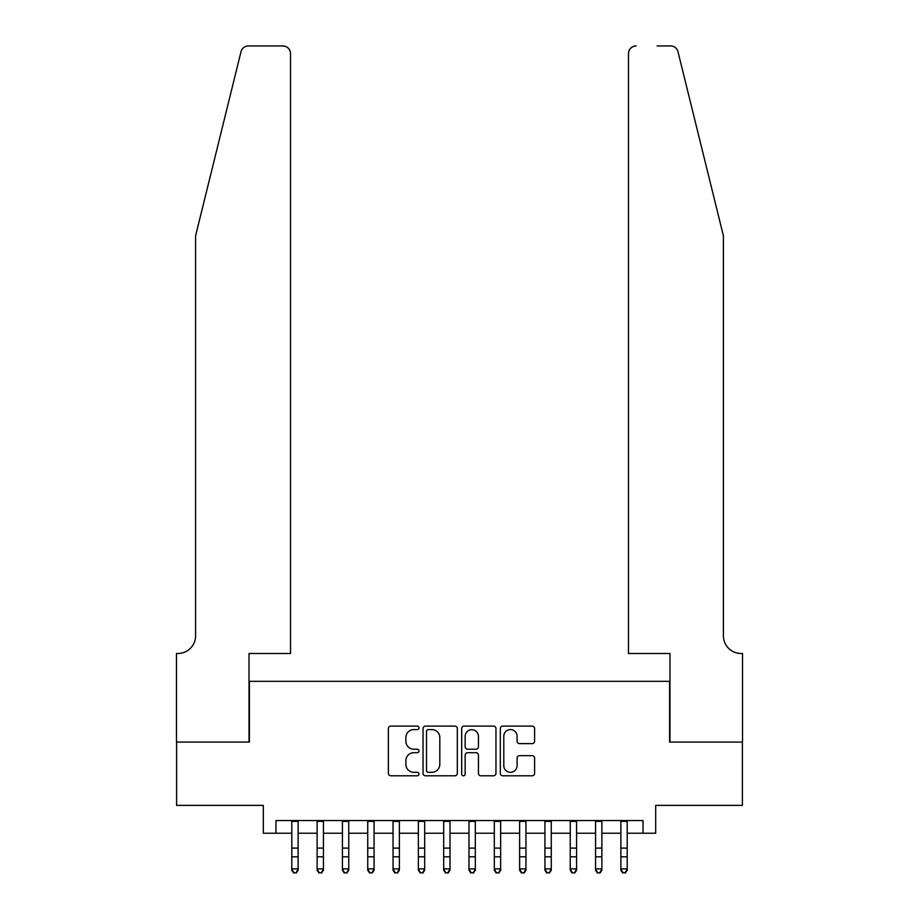 <?xml version="1.0" encoding="UTF-8"?>
<svg xmlns="http://www.w3.org/2000/svg" width="919" height="919" viewBox="0 0 919 919"><rect width="100%" height="100%" fill="white"/><g stroke="black" fill="none" stroke-linecap="round" stroke-linejoin="round"><path stroke-width="1.38" d="M418.995 727.848A1.735 1.735 0 0 0 417.26 726.102L390.862 726.102A2.481 2.481 0 0 0 388.369 728.583L388.369 773.316A2.481 2.481 0 0 0 390.862 775.797L417.26 775.797A1.735 1.735 0 0 0 418.995 774.062A1.735 1.735 0 0 0 417.26 772.316L413.837 772.316A7.949 7.949 0 0 1 405.888 764.367L405.888 760.645A7.949 7.949 0 0 1 413.837 752.695L417.26 752.695A1.735 1.735 0 0 0 418.995 750.949A1.735 1.735 0 0 0 417.26 749.215L413.837 749.215A7.949 7.949 0 0 1 405.888 741.265L405.888 737.532A7.949 7.949 0 0 1 413.837 729.583L417.26 729.583A1.735 1.735 0 0 0 418.995 727.848M532.112 743.62A2.481 2.481 0 0 0 534.605 741.139L534.605 728.583A2.481 2.481 0 0 0 532.112 726.102L502.796 726.102A2.481 2.481 0 0 0 500.315 728.583L500.315 773.316A2.481 2.481 0 0 0 502.796 775.797L532.112 775.797A2.481 2.481 0 0 0 534.605 773.316L534.605 758.152A2.481 2.481 0 0 0 532.112 755.671L519.568 755.671A2.481 2.481 0 0 0 517.087 758.152L517.087 765.676A6.651 6.651 0 0 1 510.436 772.316A6.651 6.651 0 0 1 503.796 765.676L503.796 736.234A6.651 6.651 0 0 1 510.436 729.583A6.651 6.651 0 0 1 517.087 736.234L517.087 741.139A2.481 2.481 0 0 0 519.568 743.62L532.112 743.62M275.976 833.223L275.976 820.564L643.024 820.564L643.024 833.223L655.684 833.223L655.684 805.377L742.391 805.377L742.391 742.092L669.606 742.092L669.606 681.335L249.394 681.335L249.394 742.092L176.609 742.092L176.609 805.377L263.316 805.377L263.316 833.223L291.794 833.223M457.329 728.583A2.481 2.481 0 0 0 454.836 726.102L425.52 726.102A2.481 2.481 0 0 0 423.039 728.583L423.039 773.316A2.481 2.481 0 0 0 425.52 775.797L454.836 775.797A2.481 2.481 0 0 0 457.329 773.316L457.329 728.583M464.164 726.102L493.48 726.102A2.481 2.481 0 0 1 495.961 728.583L495.961 773.316A2.481 2.481 0 0 1 493.48 775.797L480.936 775.797A2.481 2.481 0 0 1 478.443 773.316L478.443 755.177A2.481 2.481 0 0 0 475.962 752.695L467.633 752.695A2.481 2.481 0 0 0 465.152 755.177L465.152 774.062A1.735 1.735 0 0 1 463.417 775.797A1.735 1.735 0 0 1 461.671 774.062L461.671 728.583A2.481 2.481 0 0 1 464.164 726.102M298.124 833.223L317.112 833.223M323.431 833.223L342.419 833.223M348.749 833.223L367.738 833.223M374.067 833.223L393.045 833.223M399.374 833.223L418.363 833.223M424.693 833.223L443.682 833.223M450.011 833.223L468.989 833.223M475.318 833.223L494.307 833.223M500.637 833.223L519.626 833.223M525.955 833.223L544.933 833.223M551.262 833.223L570.251 833.223M576.581 833.223L595.569 833.223M601.888 833.223L620.876 833.223M627.206 833.223L643.024 833.223M428.254 729.583A1.735 1.735 0 0 0 426.519 731.317L426.519 770.581A1.735 1.735 0 0 0 428.254 772.316L431.861 772.316A7.949 7.949 0 0 0 439.81 764.367L439.81 737.532A7.949 7.949 0 0 0 431.861 729.583L428.254 729.583M478.443 736.349A6.651 6.651 0 0 0 471.803 729.709A6.651 6.651 0 0 0 465.152 736.349L465.152 746.722A2.481 2.481 0 0 0 467.633 749.215L475.962 749.215A2.481 2.481 0 0 0 478.443 746.722L478.443 736.349M298.124 820.564L298.124 870.259L296.228 873.05L293.689 872.487L296.228 873.05M291.794 820.564L291.794 868.857L298.124 868.857L296.228 872.487M293.689 873.05L291.794 870.259L291.794 868.857L293.689 872.487M241.008 51.728C242.938 47.558 242.938 47.558 241.008 51.728L195.598 235.804L195.598 635.776A17.725 17.725 0 0 1 177.884 653.489L176.482 653.489L176.482 742.092L249.015 742.092L249.015 653.489L290.53 653.489L290.53 53.543A7.593 7.593 0 0 0 282.937 45.95L248.383 45.95A7.593 7.593 0 0 0 241.008 51.728M261.926 45.95L282.937 45.95C287.509 46.432 290.048 48.96 290.53 53.543L290.53 653.489M195.598 635.776A17.725 17.725 0 0 1 177.884 653.489M709.479 179.366L677.992 51.728C676.062 47.558 676.062 47.558 677.992 51.728L723.402 235.804L723.402 635.776A17.725 17.725 0 0 0 741.116 653.489L742.518 653.489L742.518 742.092L669.985 742.092L669.985 653.489L628.47 653.489L628.47 53.543L628.47 653.489M657.074 45.95L670.617 45.95A7.593 7.593 0 0 1 677.992 51.728M636.063 45.95A7.593 7.593 0 0 0 628.47 53.543C628.952 48.96 631.491 46.432 636.063 45.95M723.402 635.776A17.725 17.725 0 0 0 741.116 653.489M323.431 820.564L323.431 870.259L321.535 873.05L319.008 872.487L321.535 873.05M317.112 820.564L317.112 868.857L323.431 868.857L321.535 872.487M319.008 873.05L317.112 870.259L317.112 868.857L319.008 872.487M348.749 820.564L348.749 870.259L346.854 873.05L344.315 872.487L346.854 873.05M342.419 820.564L342.419 868.857L348.749 868.857L346.854 872.487M344.315 873.05L342.419 870.259L342.419 868.857L344.315 872.487M374.067 820.564L374.067 870.259L372.161 873.05L369.633 872.487L372.161 873.05M367.738 820.564L367.738 868.857L374.067 868.857L372.161 872.487M369.633 873.05L367.738 870.259L367.738 868.857L369.633 872.487M399.374 820.564L399.374 870.259L397.479 873.05L394.952 872.487L397.479 873.05M393.045 820.564L393.045 868.857L399.374 868.857L397.479 872.487M394.952 873.05L393.045 870.259L393.045 868.857L394.952 872.487M424.693 820.564L424.693 870.259L422.797 873.05L420.259 872.487L422.797 873.05M418.363 820.564L418.363 868.857L424.693 868.857L422.797 872.487M420.259 873.05L418.363 870.259L418.363 868.857L420.259 872.487M450.011 820.564L450.011 870.259L448.104 873.05L445.577 872.487L448.104 873.05M443.682 820.564L443.682 868.857L450.011 868.857L448.104 872.487M445.577 873.05L443.682 870.259L443.682 868.857L445.577 872.487M475.318 820.564L475.318 870.259L473.423 873.05L470.896 872.487L473.423 873.05M468.989 820.564L468.989 868.857L475.318 868.857L473.423 872.487M470.896 873.05L468.989 870.259L468.989 868.857L470.896 872.487M500.637 820.564L500.637 870.259L498.741 873.05L496.203 872.487L498.741 873.05M494.307 820.564L494.307 868.857L500.637 868.857L498.741 872.487M496.203 873.05L494.307 870.259L494.307 868.857L496.203 872.487M525.955 820.564L525.955 870.259L524.048 873.05L521.521 872.487L524.048 873.05M519.626 820.564L519.626 868.857L525.955 868.857L524.048 872.487M521.521 873.05L519.626 870.259L519.626 868.857L521.521 872.487M551.262 820.564L551.262 870.259L549.367 873.05L546.839 872.487L549.367 873.05M544.933 820.564L544.933 868.857L551.262 868.857L549.367 872.487M546.839 873.05L544.933 870.259L544.933 868.857L546.839 872.487M576.581 820.564L576.581 870.259L574.685 873.05L572.146 872.487L574.685 873.05M570.251 820.564L570.251 868.857L576.581 868.857L574.685 872.487M572.146 873.05L570.251 870.259L570.251 868.857L572.146 872.487M601.888 820.564L601.888 870.259L599.992 873.05L597.465 872.487L599.992 873.05M595.569 820.564L595.569 868.857L601.888 868.857L599.992 872.487M597.465 873.05L595.569 870.259L595.569 868.857L597.465 872.487M627.206 820.564L627.206 870.259L625.311 873.05L622.772 872.487L625.311 873.05M620.876 820.564L620.876 868.857L627.206 868.857L625.311 872.487M622.772 873.05L620.876 870.259L620.876 868.857L622.772 872.487M298.124 848.111L291.794 848.111M298.124 856.795L291.794 856.795M298.124 821.391L291.794 821.391M323.431 848.111L317.112 848.111M323.431 856.795L317.112 856.795M323.431 821.391L317.112 821.391M348.749 848.111L342.419 848.111M348.749 856.795L342.419 856.795M348.749 821.391L342.419 821.391M374.067 848.111L367.738 848.111M374.067 856.795L367.738 856.795M374.067 821.391L367.738 821.391M399.374 848.111L393.045 848.111M399.374 856.795L393.045 856.795M399.374 821.391L393.045 821.391M424.693 848.111L418.363 848.111M424.693 856.795L418.363 856.795M424.693 821.391L418.363 821.391M450.011 848.111L443.682 848.111M450.011 856.795L443.682 856.795M450.011 821.391L443.682 821.391M475.318 848.111L468.989 848.111M475.318 856.795L468.989 856.795M475.318 821.391L468.989 821.391M500.637 848.111L494.307 848.111M500.637 856.795L494.307 856.795M500.637 821.391L494.307 821.391M525.955 848.111L519.626 848.111M525.955 856.795L519.626 856.795M525.955 821.391L519.626 821.391M551.262 848.111L544.933 848.111M551.262 856.795L544.933 856.795M551.262 821.391L544.933 821.391M576.581 848.111L570.251 848.111M576.581 856.795L570.251 856.795M576.581 821.391L570.251 821.391M601.888 848.111L595.569 848.111M601.888 856.795L595.569 856.795M601.888 821.391L595.569 821.391M627.206 848.111L620.876 848.111M627.206 856.795L620.876 856.795M627.206 821.391L620.876 821.391"/></g></svg>
